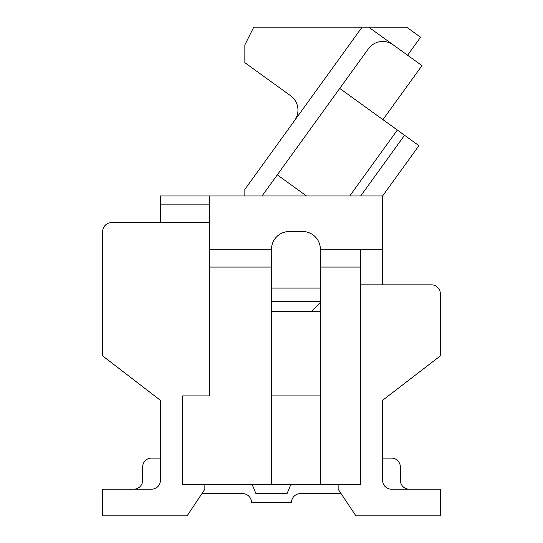 <?xml version="1.0" encoding="UTF-8"?>
<svg xmlns="http://www.w3.org/2000/svg" width="543" height="543" viewBox="0 0 543 543"><rect width="100%" height="100%" fill="white"/><g stroke="black" fill="none" stroke-linecap="round" stroke-linejoin="round"><path stroke-width="0.81" d="M209.299 195.975L382.571 195.975L382.571 249.285L360.355 249.285L360.355 267.061L320.37 267.061L320.37 249.285A17.77 17.77 0 0 0 302.6 231.515L289.27 231.515A17.77 17.77 0 0 0 271.5 249.285L209.299 249.285L209.299 195.975L160.429 195.975L160.429 204.86L209.299 204.86M320.37 311.485L271.5 311.485M209.299 395.895L182.645 395.895L209.299 395.895L209.299 249.285M320.37 395.895L271.5 395.895M294.591 120.553A17.77 17.77 0 0 0 290.593 95.738L244.852 62.689L244.852 44.92L253.744 27.15L406.646 27.157L420.574 37.223L407.562 55.223M341.106 493.635L300.381 493.635A8.885 8.885 0 0 0 291.489 502.519L251.511 502.519A8.885 8.885 0 0 0 242.619 493.635L201.894 493.635M409.225 489.195A8.885 8.885 0 0 1 400.34 480.311A8.885 8.885 0 0 0 409.225 489.195A8.885 8.885 0 0 1 400.34 480.311A8.885 8.885 0 0 0 409.225 489.195A8.885 8.885 0 0 1 400.34 480.311A8.885 8.885 0 0 0 409.225 489.195A8.885 8.885 0 0 1 400.34 480.311A8.885 8.885 0 0 0 409.225 489.195A8.885 8.885 0 0 1 400.34 480.311A8.885 8.885 0 0 0 409.225 489.195A8.885 8.885 0 0 1 400.34 480.311A8.885 8.885 0 0 0 409.225 489.195A8.885 8.885 0 0 1 400.34 480.311A8.885 8.885 0 0 0 409.225 489.195A8.885 8.885 0 0 1 400.34 480.311L400.34 466.98A8.885 8.885 0 0 0 391.455 458.095L382.571 458.095M360.355 267.061L360.355 484.75L320.37 484.75L320.37 267.061M360.355 249.285L320.37 249.285M271.5 288.095L320.37 288.095M182.645 395.895L182.645 484.75L271.5 484.75L271.5 267.061L209.299 267.061M271.5 267.061L271.5 249.285M382.571 249.285L382.571 284.831L431.441 284.831L360.355 284.831M271.5 301.514L320.37 301.514M291.489 502.519A8.885 8.885 0 0 1 300.381 493.635A8.885 8.885 0 0 0 291.489 502.519A8.885 8.885 0 0 1 300.381 493.635A8.885 8.885 0 0 0 291.489 502.519A8.885 8.885 0 0 1 300.381 493.635A8.885 8.885 0 0 0 291.489 502.519A8.885 8.885 0 0 1 300.381 493.635A8.885 8.885 0 0 0 291.489 502.519A8.885 8.885 0 0 1 300.381 493.635A8.885 8.885 0 0 0 291.489 502.519A8.885 8.885 0 0 1 300.381 493.635A8.885 8.885 0 0 0 291.489 502.519A8.885 8.885 0 0 1 300.381 493.635A8.885 8.885 0 0 0 291.489 502.519A8.885 8.885 0 0 1 300.381 493.635A8.885 8.885 0 0 0 291.489 502.519A8.885 8.885 0 0 1 300.381 493.635A8.885 8.885 0 0 0 291.489 502.519A8.885 8.885 0 0 1 300.381 493.635A8.885 8.885 0 0 0 291.489 502.519A8.885 8.885 0 0 1 300.381 493.635A8.885 8.885 0 0 0 291.489 502.519A8.885 8.885 0 0 1 300.381 493.635A8.885 8.885 0 0 0 291.489 502.519A8.885 8.885 0 0 1 300.381 493.635A8.885 8.885 0 0 0 291.489 502.519A8.885 8.885 0 0 1 300.381 493.635A8.885 8.885 0 0 0 291.489 502.519A8.885 8.885 0 0 1 300.381 493.635M204.86 484.75L204.86 489.195L187.091 515.85L102.675 515.85L102.675 489.195L151.545 489.195A8.885 8.885 0 0 0 160.429 480.311L160.429 400.34L102.675 355.909L102.675 231.515A8.885 8.885 0 0 1 111.559 222.63L160.429 222.63L160.429 204.86M382.571 196.023L418.952 145.667L404.549 135.261L360.681 195.975M306.517 195.975L277.283 174.853L368.351 48.816A17.77 17.77 0 0 1 393.159 44.818L368.717 27.157M362.072 27.157L244.845 189.398L244.845 195.975M142.66 466.98L142.66 480.311A8.885 8.885 0 0 1 133.775 489.195A8.885 8.885 0 0 0 142.66 480.311L142.66 466.98L142.66 480.311A8.885 8.885 0 0 1 133.775 489.195A8.885 8.885 0 0 0 142.66 480.311L142.66 466.98L142.66 480.311A8.885 8.885 0 0 1 133.775 489.195A8.885 8.885 0 0 0 142.66 480.311L142.66 466.98L142.66 480.311A8.885 8.885 0 0 1 133.775 489.195A8.885 8.885 0 0 0 142.66 480.311L142.66 466.98L142.66 480.311A8.885 8.885 0 0 1 133.775 489.195A8.885 8.885 0 0 0 142.66 480.311L142.66 466.98L142.66 480.311A8.885 8.885 0 0 1 133.775 489.195A8.885 8.885 0 0 0 142.66 480.311L142.66 466.98L142.66 480.311A8.885 8.885 0 0 1 133.775 489.195A8.885 8.885 0 0 0 142.66 480.311L142.66 466.98A8.885 8.885 0 0 1 151.545 458.095L160.429 458.095M400.34 480.311L400.34 466.98L400.34 480.311M252.251 484.75L255.95 493.635L287.05 493.635L290.749 484.75M209.299 222.63L111.559 222.63M431.441 284.831A8.885 8.885 0 0 1 440.325 293.715L440.325 355.909L382.571 400.34L382.571 480.311A8.885 8.885 0 0 0 391.455 489.195L440.325 489.195L440.325 515.85L355.909 515.85L338.14 489.195L338.14 484.75M320.37 302.6L311.485 311.485M271.5 484.75L320.37 484.75M393.159 44.818L421.972 65.635L382.944 119.65M339.728 88.428L404.549 135.261M397.347 130.055L349.719 195.975M277.283 174.853L262.018 195.975M102.675 355.909L102.675 231.515M142.66 480.311A8.885 8.885 0 0 1 133.775 489.195"/></g></svg>
